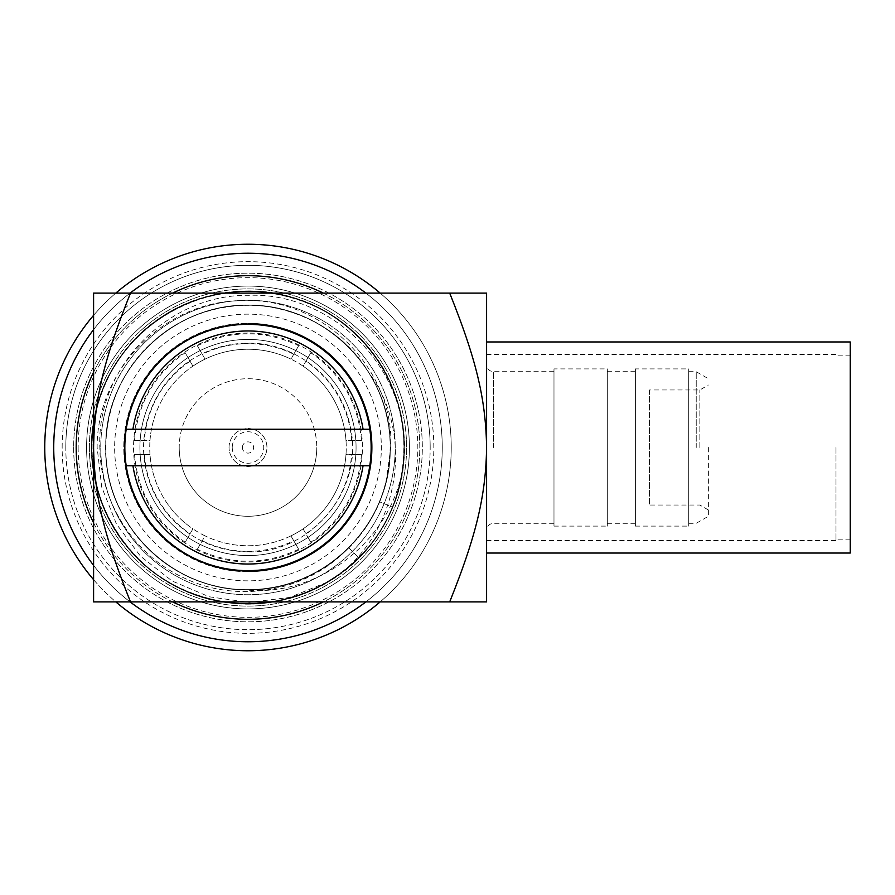 <?xml version="1.0" encoding="UTF-8"?>
<svg xmlns="http://www.w3.org/2000/svg" width="895" height="895" viewBox="0 0 895 895"><rect width="100%" height="100%" fill="white"/><g stroke="black" fill="none" stroke-linecap="round" stroke-linejoin="round"><path stroke-width="0.67" stroke-dasharray="4.47 3.36" d="M290.92 535.881A98.249 98.249 0 0 1 205.067 535.881A98.249 98.249 0 0 0 345.996 440.485A98.249 98.249 0 0 0 205.067 359.119A98.249 98.249 0 0 1 290.92 359.119L295.842 350.594C299.568 344.127 299.568 344.127 295.842 350.594C299.568 344.127 299.568 344.127 295.842 350.594L290.92 359.119A98.249 98.249 0 0 1 303.069 366.133L307.992 357.608L303.069 366.133A98.249 98.249 0 0 1 345.996 440.485L355.841 440.485C363.314 440.485 363.314 440.485 355.841 440.485C363.314 440.485 363.314 440.485 355.841 440.485L345.996 440.485A98.249 98.249 0 0 1 345.996 454.515L355.841 454.515L345.996 454.515A98.249 98.249 0 0 1 290.92 535.881L295.842 544.406L290.92 535.881M192.917 366.133A98.249 98.249 0 0 1 205.067 359.119L200.144 350.594L205.067 359.119A98.249 98.249 0 0 0 149.991 440.485L140.146 440.485L149.991 440.485A98.249 98.249 0 0 1 192.917 366.133L187.995 357.608C184.258 351.142 184.258 351.142 187.995 357.608C184.258 351.142 184.258 351.142 187.995 357.608L192.917 366.133M149.991 454.515A98.249 98.249 0 0 1 149.991 440.485A98.249 98.249 0 0 0 192.917 528.867L187.995 537.392L192.917 528.867A98.249 98.249 0 0 1 149.991 454.515L140.146 454.515C132.673 454.515 132.673 454.515 140.146 454.515C132.673 454.515 132.673 454.515 140.146 454.515L149.991 454.515M205.067 535.881A98.249 98.249 0 0 1 192.917 528.867A98.249 98.249 0 0 0 205.067 535.881L200.144 544.406C196.408 550.872 196.408 550.872 200.144 544.406C196.408 550.872 196.408 550.872 200.144 544.406L205.067 535.881M179.213 447.5A68.781 68.781 0 0 0 247.993 516.281A68.781 68.781 0 0 0 316.763 447.5A68.781 68.781 0 0 1 247.993 516.281A68.781 68.781 0 0 1 179.213 447.5A68.781 68.781 0 0 1 247.993 378.719A68.781 68.781 0 0 1 316.763 447.5A68.781 68.781 0 0 0 247.993 378.719A68.781 68.781 0 0 0 179.213 447.5M295.842 544.406A108.082 108.082 0 0 0 307.992 537.392C311.728 543.858 311.728 543.858 307.992 537.392C311.728 543.858 311.728 543.858 307.992 537.392A108.082 108.082 0 0 0 247.993 339.418A108.082 108.082 0 0 1 356.065 447.5A108.082 108.082 0 0 1 247.993 555.582A108.082 108.082 0 0 0 295.842 544.406C299.568 550.872 299.568 550.872 295.842 544.406C299.568 550.872 299.568 550.872 295.842 544.406A108.082 108.082 0 0 1 187.995 537.392C184.258 543.858 184.258 543.858 187.995 537.392C184.258 543.858 184.258 543.858 187.995 537.392A108.082 108.082 0 0 1 140.146 440.485C132.673 440.485 132.673 440.485 140.146 440.485C132.673 440.485 132.673 440.485 140.146 440.485A108.082 108.082 0 0 1 200.144 350.594C196.408 344.127 196.408 344.127 200.144 350.594C196.408 344.127 196.408 344.127 200.144 350.594A108.082 108.082 0 0 1 247.993 339.418A108.082 108.082 0 0 0 139.911 447.5A108.082 108.082 0 0 0 247.993 555.582A108.082 108.082 0 0 1 200.144 544.406M303.069 528.867L307.992 537.392L303.069 528.867M202.259 540.759A103.865 103.865 0 0 0 293.728 540.759M293.728 354.241A103.865 103.865 0 0 0 202.259 354.241M307.992 357.608C311.728 351.142 311.728 351.142 307.992 357.608C311.728 351.142 311.728 351.142 307.992 357.608A108.082 108.082 0 0 1 355.841 440.485M355.841 454.515C363.314 454.515 363.314 454.515 355.841 454.515C363.314 454.515 363.314 454.515 355.841 454.515A108.082 108.082 0 0 1 307.992 537.392M351.623 440.485A103.865 103.865 0 0 0 305.889 361.267M305.889 533.733A103.865 103.865 0 0 0 351.623 454.515M200.144 350.594A108.082 108.082 0 0 1 295.842 350.594M247.993 555.582A108.082 108.082 0 0 1 139.911 447.5A108.082 108.082 0 0 1 247.993 339.418A108.082 108.082 0 0 1 356.065 447.5A108.082 108.082 0 0 1 247.993 555.582A108.082 108.082 0 0 0 356.065 447.5A108.082 108.082 0 0 0 247.993 339.418A108.082 108.082 0 0 0 139.911 447.5A108.082 108.082 0 0 0 247.993 555.582M247.993 333.063A114.437 114.437 0 0 0 133.556 447.5A114.437 114.437 0 0 0 247.993 561.937A114.437 114.437 0 0 0 362.43 447.5A114.437 114.437 0 0 0 247.993 333.063M247.993 300.261A147.239 147.239 0 0 1 395.232 447.5A147.239 147.239 0 0 1 247.993 594.739A147.239 147.239 0 0 1 100.755 447.5A147.239 147.239 0 0 1 247.993 300.261A147.239 147.239 0 0 0 100.755 447.5A147.239 147.239 0 0 0 247.993 594.739A147.239 147.239 0 0 0 395.232 447.5A147.239 147.239 0 0 0 247.993 300.261M73.67 447.5A174.324 174.324 0 0 0 247.993 621.824A174.324 174.324 0 0 0 422.317 447.5A174.324 174.324 0 0 0 247.993 273.176A174.324 174.324 0 0 0 73.67 447.5A174.324 174.324 0 0 0 247.993 621.824A174.324 174.324 0 0 0 422.317 447.5A174.324 174.324 0 0 0 247.993 273.176A174.324 174.324 0 0 0 73.67 447.5M89.388 447.5A158.605 158.605 0 0 1 247.993 288.895A158.605 158.605 0 0 1 406.598 447.5A158.605 158.605 0 0 1 247.993 606.105A158.605 158.605 0 0 1 89.388 447.5A158.605 158.605 0 0 1 247.993 288.895A158.605 158.605 0 0 1 406.598 447.5A158.605 158.605 0 0 1 247.993 606.105A158.605 158.605 0 0 1 89.388 447.5M327.346 582.108L289.611 597.424L249.325 602.413L209.24 596.797L172.12 581.012L140.493 556.209L116.484 524.134L101.706 487.037L97.141 447.5C96.671 370.161 163.975 301.85 239.759 300.765C320.936 295.428 394.505 368.046 390.779 447.5L386.338 480.324A142.182 142.182 0 0 1 243.06 589.604C314.089 598.643 389.056 544.798 402.772 468.946A156.256 156.256 0 0 1 327.346 582.108C255.679 626.959 151.669 599.113 111.998 524.459C71.589 456.696 93.953 361.054 160.205 318.228C228.874 268.903 334.45 290.058 378.798 362.027C423.447 427.072 407.225 523.944 343.837 570.909C278.468 624.52 171.75 610.144 122.895 541.151C74.195 479.071 84.208 381.359 144.464 330.456C206.297 272.785 313.697 280.325 366.861 346.063C419.419 404.909 415.66 503.057 358.772 557.708C420.001 499.343 418.715 391.596 356.132 334.696C292.822 270.2 175.465 279.632 123.253 353.38C66.655 423.838 89.813 539.271 169.2 582.444C241.102 627.015 345.056 598.665 384.38 523.765C430.853 446.269 392.223 335.066 307.69 303.092C225.26 266.05 119.371 317.501 97.566 405.2C70.47 491.411 134.015 590.521 223.683 601.854C306.862 617.226 393.386 553.009 402.772 468.946M243.06 589.604C189.762 588.328 139.105 554.117 118.017 505.16C93.651 452.199 106.729 385.152 149.208 345.235C187.156 307.779 246.953 295.115 296.816 313.966C351.836 333.231 390.97 389.213 390.175 447.5C391.92 374.144 328.543 307.466 255.187 305.497C176.774 299.333 103.63 368.874 105.811 447.5C104.055 374.144 167.443 307.466 240.789 305.497C319.202 299.333 392.357 368.874 390.175 447.5C389.605 486.388 375.81 519.816 348.793 547.785C309.592 588.172 245.498 601.048 193.745 578.931C141.455 558.111 105.107 503.784 105.811 447.5C104.055 520.856 167.443 587.534 240.789 589.503C319.202 595.667 392.357 526.126 390.175 447.5C391.898 374.535 329.203 308.081 256.272 305.553C183.531 299.59 113.542 358.302 106.773 430.976C96.582 503.247 151.121 576.537 223.28 587.523C294.835 601.899 371.168 551.712 386.338 480.324M348.793 547.785C375.81 519.816 389.605 486.388 390.175 447.5C391.92 520.856 328.543 587.534 255.187 589.503C176.774 595.667 103.619 526.126 105.811 447.5C104.055 374.144 167.443 307.466 240.789 305.497C319.202 299.333 392.357 368.874 390.175 447.5C390.142 466.284 386.562 484.363 379.424 501.748C354.565 565.64 279.408 603.476 213.278 585.386C151.501 570.943 104.737 510.933 105.811 447.5C104.816 385.443 149.465 326.485 209.464 310.632C268.925 292.866 337.784 319.873 369.299 373.338A142.182 142.182 0 0 1 390.175 447.5C391.932 520.856 328.543 587.534 255.187 589.503C176.774 595.667 103.63 526.126 105.811 447.5C104.055 374.144 167.443 307.466 240.789 305.497C319.202 299.333 392.357 368.874 390.175 447.5C391.92 520.856 328.543 587.534 255.187 589.503C176.774 595.667 103.619 526.126 105.811 447.5C104.055 374.144 167.443 307.466 240.789 305.497C319.202 299.333 392.357 368.874 390.175 447.5C391.932 374.144 328.543 307.466 255.187 305.497C176.785 299.333 103.619 368.874 105.811 447.5C104.055 520.856 167.443 587.534 240.789 589.503C319.202 595.667 392.357 526.126 390.175 447.5C391.92 374.144 328.543 307.466 255.187 305.497C176.774 299.333 103.63 368.874 105.811 447.5C104.055 520.856 167.443 587.534 240.789 589.503C319.202 595.667 392.357 526.126 390.175 447.5C391.932 374.144 328.543 307.466 255.187 305.497C176.785 299.333 103.619 368.874 105.811 447.5C105.107 503.784 141.455 558.111 193.745 578.931C245.498 601.048 309.592 588.172 348.793 547.785L358.772 557.708L348.793 547.785M404.249 447.5A156.256 156.256 0 0 1 342.774 571.737C416.13 519.201 425.047 402.056 360.472 339.026C303.461 276.7 195.927 275.638 137.696 336.811C76.31 394.829 77.004 502.363 139.128 559.588C201.912 624.397 319.101 615.894 371.895 542.717C425.114 477.124 410.29 370.619 341.174 322.055C270.402 266.083 155.35 289.913 112.647 369.411C68.512 441.425 97.219 545.066 172.12 584.111C249.649 630.293 360.551 591.528 392.435 507.118C414.9 454.224 404.629 389.448 366.894 346.108C326.753 297.778 256.082 278.524 196.967 299.803C142.473 318.005 100.743 368.606 93.27 425.584C83.66 487.663 116.037 553.367 171.135 583.551C225.428 615.167 298.415 608.98 346.622 568.705C391.562 532.894 413.367 471.038 400.826 414.956C388.542 353.346 335.569 302.756 273.467 293.325C216.858 283.379 156.077 308.014 122.38 354.554C87.721 400.401 81.948 465.736 108.004 516.941C135.19 573.583 199.059 609.439 261.564 603.174C318.866 598.766 371.638 559.822 392.737 506.369C417.159 448.496 401.732 376.896 355.617 334.215C310.643 290.36 238.338 278.602 181.786 305.956C129.484 329.763 93.293 384.458 91.827 441.906C88.762 504.646 127.851 566.602 185.802 590.857C243.104 616.599 315.04 602.816 358.772 557.708C315.04 602.816 243.104 616.599 185.802 590.857C127.851 566.602 88.762 504.646 91.827 441.906C93.293 384.458 129.484 329.763 181.786 305.956C238.338 278.602 310.643 290.36 355.617 334.215C401.732 376.896 417.159 448.496 392.737 506.369C371.638 559.822 318.866 598.766 261.564 603.174C199.059 609.439 135.19 573.583 108.004 516.941C81.948 465.736 87.721 400.401 122.38 354.554C156.077 308.014 216.858 283.379 273.467 293.325C335.569 302.756 388.542 353.346 400.826 414.956C413.367 471.038 391.562 532.894 346.622 568.705C298.415 608.98 225.428 615.167 171.135 583.551C116.037 553.367 83.66 487.663 93.27 425.584C100.743 368.606 142.473 318.005 196.967 299.803C256.082 278.524 326.753 297.778 366.894 346.108C404.629 389.448 414.9 454.224 392.435 507.118L379.424 501.748C386.562 484.363 390.142 466.284 390.175 447.5C391.92 374.144 328.543 307.466 255.187 305.497C176.774 299.333 103.619 368.874 105.811 447.5C104.402 516.046 159.444 579.691 227.475 588.194C290.092 598.419 356.221 560.785 379.424 501.748L392.435 507.118C363.862 581.124 273.948 622.45 199.171 595.936C117.726 571.547 70.078 474.081 100.878 394.829C125.893 319.537 213.737 273.982 289.689 296.905C366.614 316.315 418.513 400.568 401.251 477.997C386.886 561.803 295.898 620.884 213.502 599.907C135.749 584.178 79.89 502.498 93.46 424.331C103.417 345.615 180.768 283.905 259.718 291.68C338.925 295.674 406.24 368.706 404.216 447.5C404.909 364.545 330.042 292.217 248.788 295.316C167.387 294.198 96.336 367.856 99.848 447.5C100.229 502.274 133.914 554.531 182.804 577.353C235.676 603.599 303.282 592.602 344.597 551.823A142.182 142.182 0 0 0 390.175 447.5C389.482 488.614 374.289 523.385 344.597 551.823M342.774 571.737C402.079 522.501 412.103 430.741 369.299 373.338M86.58 447.5A161.413 161.413 0 0 0 247.993 608.913A161.413 161.413 0 0 0 409.407 447.5A161.413 161.413 0 0 0 247.993 286.087A161.413 161.413 0 0 0 86.58 447.5A161.413 161.413 0 0 1 247.993 286.087A161.413 161.413 0 0 1 409.407 447.5A161.413 161.413 0 0 1 247.993 608.913A161.413 161.413 0 0 1 86.58 447.5M78.156 447.5A169.837 169.837 0 0 0 247.993 617.337A169.837 169.837 0 0 0 417.831 447.5A169.837 169.837 0 0 0 247.993 277.663A169.837 169.837 0 0 0 78.156 447.5M62.158 447.5A185.836 185.836 0 0 1 247.993 261.664A185.836 185.836 0 0 1 433.829 447.5A185.836 185.836 0 0 1 247.993 633.336A185.836 185.836 0 0 1 62.158 447.5M53.734 447.5A194.26 194.26 0 0 1 247.993 253.24A194.26 194.26 0 0 1 442.253 447.5A194.26 194.26 0 0 1 247.993 641.76A194.26 194.26 0 0 1 53.734 447.5A194.26 194.26 0 0 0 247.993 641.76A194.26 194.26 0 0 0 442.253 447.5A194.26 194.26 0 0 0 247.993 253.24A194.26 194.26 0 0 0 53.734 447.5A194.26 194.26 0 0 1 247.993 253.24A194.26 194.26 0 0 1 442.253 447.5A194.26 194.26 0 0 1 247.993 641.76A194.26 194.26 0 0 1 53.734 447.5M44.75 447.5A203.243 203.243 0 0 1 247.993 244.257A203.243 203.243 0 0 1 451.237 447.5A203.243 203.243 0 0 1 247.993 650.743A203.243 203.243 0 0 1 44.75 447.5M93.595 579.669A203.243 203.243 0 0 0 115.824 601.899M380.162 601.899A203.243 203.243 0 0 0 380.162 293.101M93.595 315.331A203.243 203.243 0 0 1 115.824 293.101M93.595 372.152A171.806 171.806 0 0 1 172.645 293.101M323.341 293.101A171.806 171.806 0 0 1 323.341 601.899M93.595 329.606A194.26 194.26 0 0 1 130.099 293.101A194.26 194.26 0 0 0 93.595 329.606M365.887 293.101A194.26 194.26 0 0 1 365.887 601.899A194.26 194.26 0 0 0 365.887 293.101M93.595 565.394A194.26 194.26 0 0 0 130.099 601.899A194.26 194.26 0 0 1 93.595 565.394M93.595 522.848A171.806 171.806 0 0 0 172.645 601.899M76.187 447.5A171.806 171.806 0 0 0 247.993 619.306A171.806 171.806 0 0 0 419.789 447.5A171.806 171.806 0 0 0 247.993 275.694A171.806 171.806 0 0 0 76.187 447.5M65.805 447.5A182.188 182.188 0 0 1 247.993 265.312A182.188 182.188 0 0 1 430.182 447.5A182.188 182.188 0 0 0 247.993 265.312A182.188 182.188 0 0 0 65.805 447.5A182.188 182.188 0 0 0 247.993 629.688A182.188 182.188 0 0 0 430.182 447.5A182.188 182.188 0 0 1 247.993 629.688A182.188 182.188 0 0 1 65.805 447.5M247.993 570.316A122.816 122.816 0 0 0 370.81 447.5A122.816 122.816 0 0 0 247.993 324.684A122.816 122.816 0 0 0 125.177 447.5A122.816 122.816 0 0 0 247.993 570.316A122.816 122.816 0 0 0 370.81 447.5A122.816 122.816 0 0 0 247.993 324.684A122.816 122.816 0 0 0 125.177 447.5A122.816 122.816 0 0 0 247.993 570.316M247.993 580.844A133.344 133.344 0 0 1 114.649 447.5A133.344 133.344 0 0 1 247.993 314.156A133.344 133.344 0 0 1 381.337 447.5A133.344 133.344 0 0 1 247.993 580.844A133.344 133.344 0 0 1 114.649 447.5A133.344 133.344 0 0 1 247.993 314.156A133.344 133.344 0 0 1 381.337 447.5A133.344 133.344 0 0 1 247.993 580.844M247.993 571.715A124.215 124.215 0 0 1 123.767 447.5A124.215 124.215 0 0 1 247.993 323.285A124.215 124.215 0 0 0 123.767 447.5A124.215 124.215 0 0 0 247.993 571.715A124.215 124.215 0 0 0 372.208 447.5A124.215 124.215 0 0 0 247.993 323.285A124.215 124.215 0 0 1 372.208 447.5A124.215 124.215 0 0 1 247.993 571.715M449.682 601.899C475.95 536.351 485.772 496.882 486.6 447.5C485.817 397.346 475.323 357.071 449.682 293.101L486.6 293.101L486.6 601.899L93.595 601.899L93.595 447.5C94.389 497.642 104.872 537.929 130.513 601.899M130.513 293.101C104.256 358.649 94.434 398.118 93.595 447.5L93.595 293.101L449.682 293.101M486.6 341.968L486.6 553.032L486.6 341.968M247.993 323.979A123.521 123.521 0 0 1 371.503 447.5A123.521 123.521 0 0 1 247.993 571.021A123.521 123.521 0 0 1 124.472 447.5A123.521 123.521 0 0 1 247.993 323.979M125.826 429.253L370.15 429.253M125.826 465.747L370.15 465.747M850.25 341.968L850.25 553.032M850.25 447.5L850.25 539.842L850.25 447.5M835.986 447.5L835.986 540.546L835.986 447.5M553.983 447.5L553.983 523.295L553.983 447.5M553.983 368.897L553.983 526.103L553.983 368.897L607.313 368.897L607.313 526.103L607.313 368.897M553.983 526.103L607.313 526.103M607.313 447.5L607.313 371.705L607.313 447.5M635.383 447.5L635.383 371.705L635.383 447.5M635.383 368.897L635.383 526.103L635.383 368.897L688.725 368.897L688.725 526.103L688.725 368.897M635.383 526.103L688.725 526.103M688.725 447.5L688.725 371.705L688.725 447.5M696.221 447.5L696.221 371.705L696.221 447.5M708.37 447.5L708.37 516.281L708.37 447.5M699.868 447.5L699.868 389.951L699.868 447.5M649.546 389.951L649.546 505.048L649.546 389.951L699.868 389.951L708.37 385.04M708.37 509.96L699.868 505.048L649.546 505.048M187.995 537.392A108.082 108.082 0 0 1 140.146 454.515M144.363 454.515A103.865 103.865 0 0 0 190.098 533.733M140.146 440.485A108.082 108.082 0 0 1 187.995 357.608M190.098 361.267A103.865 103.865 0 0 0 144.363 440.485M229.042 447.5A18.952 18.952 0 0 1 247.993 428.548A18.952 18.952 0 0 1 266.945 447.5A18.952 18.952 0 0 1 247.993 466.452A18.952 18.952 0 0 1 229.042 447.5A18.952 18.952 0 0 1 247.993 428.548A18.952 18.952 0 0 1 266.945 447.5A18.952 18.952 0 0 1 247.993 466.452A18.952 18.952 0 0 1 229.042 447.5M232.241 447.5A15.752 15.752 0 0 0 247.993 463.252A15.752 15.752 0 0 0 263.745 447.5A15.752 15.752 0 0 0 247.993 431.748A15.752 15.752 0 0 0 232.241 447.5M242.377 447.5A5.616 5.616 0 0 1 247.993 441.884A5.616 5.616 0 0 1 253.609 447.5A5.616 5.616 0 0 1 247.993 453.116A5.616 5.616 0 0 1 242.377 447.5M493.626 447.5L493.626 371.705L493.626 447.5M361.468 440.485C358.302 403.309 341.409 374.065 310.811 352.742M361.468 454.515C358.302 491.691 341.409 520.935 310.811 542.258M298.65 549.284C264.875 565.125 231.1 565.125 197.336 549.284M197.336 345.716C231.1 329.875 264.875 329.875 298.65 345.716M247.993 551.812C217.485 551.286 191.765 539.92 170.833 517.702C157.733 503.147 149.297 486.265 145.527 467.045C136.353 422.764 160.015 374.446 200.637 354.554C215.527 347.025 231.313 343.244 247.993 343.188C296.088 342.304 341.252 379.077 350.146 426.344C365.171 488.312 311.717 553.971 247.993 551.812M850.25 539.842L835.986 539.842M850.25 355.158L835.986 355.158M486.6 540.546L835.986 540.546M486.6 354.454L835.986 354.454M553.983 371.705L493.626 371.705C489.397 371.324 487.059 368.986 486.6 364.69M553.983 523.295L493.626 523.295C489.397 523.676 487.059 526.014 486.6 530.31M607.313 371.705L635.383 371.705M607.313 523.295L635.383 523.295M688.725 371.705L696.221 371.705L708.37 378.719M688.725 523.295L696.221 523.295L708.37 516.281M185.175 542.258C154.566 520.935 137.685 491.691 134.518 454.515M134.518 440.485C137.685 403.309 154.566 374.065 185.175 352.742"/><path stroke-width="1.34" d="M93.595 315.331A203.243 203.243 0 0 0 93.595 579.669M115.824 601.899A203.243 203.243 0 0 0 380.162 601.899M115.824 293.101A203.243 203.243 0 0 1 380.162 293.101M93.595 522.848A171.806 171.806 0 0 1 93.595 372.152M172.645 293.101A171.806 171.806 0 0 1 323.341 293.101M53.734 447.5A194.26 194.26 0 0 1 93.595 329.606A194.26 194.26 0 0 0 93.595 565.394A194.26 194.26 0 0 1 53.734 447.5M130.099 293.101A194.26 194.26 0 0 1 365.887 293.101A194.26 194.26 0 0 0 130.099 293.101M130.099 601.899A194.26 194.26 0 0 0 365.887 601.899A194.26 194.26 0 0 1 130.099 601.899M172.645 601.899A171.806 171.806 0 0 0 323.341 601.899M486.6 447.5L486.6 601.899L449.682 601.899C475.323 537.929 485.817 497.654 486.6 447.5L486.6 293.101L449.682 293.101C475.95 358.649 485.772 398.118 486.6 447.5M130.513 601.899C104.256 536.351 94.434 496.882 93.595 447.5L93.595 601.899L449.682 601.899M130.513 293.101C104.872 357.071 94.389 397.358 93.595 447.5L93.595 293.101L449.682 293.101M370.15 429.253A123.521 123.521 0 0 0 125.826 429.253L132.93 429.253A116.495 116.495 0 0 1 363.057 429.253L370.15 429.253A123.521 123.521 0 0 1 370.15 465.747L125.826 465.747A123.521 123.521 0 0 0 370.15 465.747M125.826 465.747A123.521 123.521 0 0 1 125.826 429.253M363.057 429.253L132.93 429.253M132.93 465.747A116.495 116.495 0 0 0 363.057 465.747M486.6 553.032L850.25 553.032L850.25 341.968L486.6 341.968"/></g></svg>
